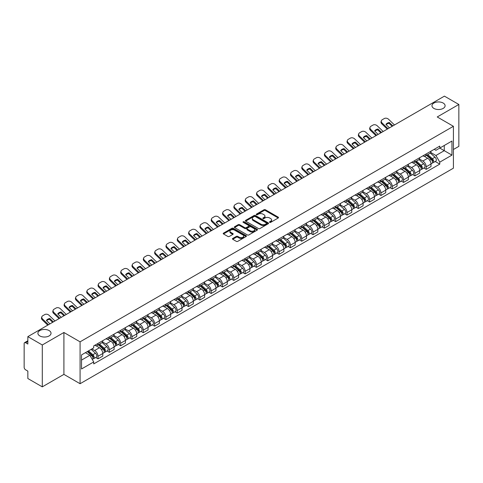 <?xml version="1.0" encoding="UTF-8"?>
<svg xmlns="http://www.w3.org/2000/svg" width="483" height="483" viewBox="0 0 483 483"><rect width="100%" height="100%" fill="white"/><g stroke="black" fill="none" stroke-linecap="round" stroke-linejoin="round"><path stroke-width="0.72" d="M269.671 222.349A0.706 0.405 0 0 0 270.667 222.349L278.232 217.984A1.008 0.58 0 0 0 278.528 217.573A1.008 0.58 0 0 0 278.232 217.157L265.415 209.761A1.008 0.58 0 0 0 263.99 209.761L256.425 214.126A0.706 0.405 0 0 0 257.421 214.706L258.399 214.138A3.224 1.86 0 0 1 262.957 214.138L264.026 214.754A3.224 1.86 0 0 1 264.968 216.07A3.224 1.86 0 0 1 264.026 217.386L263.048 217.948A0.706 0.405 0 0 0 264.044 218.527L265.022 217.96A3.224 1.86 0 0 1 269.58 217.96L270.649 218.576A3.224 1.86 0 0 1 271.591 219.892A3.224 1.86 0 0 1 270.649 221.208L269.671 221.775A0.706 0.405 0 0 0 269.671 222.349L269.671 221.775M49.109 330.565A6.569 3.792 0 0 0 41.949 329.744A6.569 3.792 0 0 0 37.897 333.246A6.569 3.792 0 0 0 39.817 335.926A6.569 3.792 0 0 0 46.978 336.748A6.569 3.792 0 0 0 51.029 333.246A6.569 3.792 0 0 0 49.109 330.565M443.183 103.048A6.569 3.792 0 0 0 436.022 102.227A6.569 3.792 0 0 0 431.971 105.729A6.569 3.792 0 0 0 433.891 108.409A6.569 3.792 0 0 0 441.051 109.236A6.569 3.792 0 0 0 445.103 105.729A6.569 3.792 0 0 0 443.183 103.048M232.728 238.457A1.008 0.58 0 0 0 232.432 238.868A1.008 0.58 0 0 0 232.728 239.278L236.326 241.355A1.008 0.58 0 0 0 237.751 241.355L246.149 236.501A1.008 0.58 0 0 0 246.445 236.09A1.008 0.58 0 0 0 246.149 235.68L233.331 228.278A1.008 0.58 0 0 0 231.912 228.278L223.508 233.132A1.008 0.58 0 0 0 223.212 233.543A1.008 0.58 0 0 0 223.508 233.953L227.849 236.459A1.008 0.58 0 0 0 229.274 236.459L232.872 234.388A1.008 0.58 0 0 0 233.168 233.971A1.008 0.58 0 0 0 232.872 233.561L230.717 232.317A2.693 1.558 0 0 1 229.926 231.218A2.693 1.558 0 0 1 231.592 229.781A2.693 1.558 0 0 1 234.527 230.119L242.967 234.992A2.693 1.558 0 0 1 243.752 236.09A2.693 1.558 0 0 1 242.092 237.527A2.693 1.558 0 0 1 239.157 237.189L237.751 236.38A1.008 0.58 0 0 0 236.326 236.38L232.728 238.457L232.728 239.278M80.081 341.831L63.907 332.491L42.287 344.977L27.851 336.639L444.414 96.141L458.85 104.473L437.23 116.958L453.41 126.298L80.081 341.831L80.081 383.719L453.41 168.181L453.41 126.298M258.471 228.568A1.008 0.58 0 0 0 259.896 228.568L268.3 223.72A1.008 0.58 0 0 0 268.59 223.303A1.008 0.58 0 0 0 268.3 222.892L255.483 215.496A1.008 0.58 0 0 0 254.058 215.496L245.654 220.345A1.008 0.58 0 0 0 245.358 220.755A1.008 0.58 0 0 0 245.654 221.166L258.471 228.568M243.48 222.5A0.706 0.405 0 0 1 244.193 222.603L244.193 221.763L257.228 229.286A1.008 0.58 0 0 1 257.517 229.697A1.008 0.58 0 0 1 257.228 230.107L248.823 234.961A1.008 0.58 0 0 1 247.399 234.961L234.581 227.559L238.173 225.501L238.173 224.661L234.581 226.738A1.008 0.58 0 0 0 234.285 227.149A1.008 0.58 0 0 0 234.581 227.559L234.581 226.738M238.173 225.501A1.008 0.58 0 0 1 239.598 225.501L239.598 224.661A1.008 0.58 0 0 0 238.173 224.661M239.598 224.661L244.796 227.662A1.008 0.58 0 0 0 246.221 227.662L248.606 226.286A1.008 0.58 0 0 0 248.902 225.875A1.008 0.58 0 0 0 248.606 225.464L243.197 222.337A0.706 0.405 0 0 1 244.193 221.763M42.287 344.977L42.287 386.859L27.851 378.527L27.851 371.113L25.599 369.815A2.053 1.183 -120 0 1 24.15 367.297L24.15 343.594A2.053 1.183 -120 0 1 24.573 342.652L27.851 340.763M453.41 149.501L458.85 146.361L458.85 104.473M42.287 386.859L63.907 374.379L80.081 383.719M27.851 336.639L27.851 344.053L25.599 342.755A2.053 1.183 -120 0 0 24.573 342.652M426.205 153.938A4.721 2.723 60 0 1 425.227 156.057L430.015 153.292A4.721 2.723 -120 0 0 430.993 151.179M419.407 159.022L422.866 161.02A4.721 2.723 60 0 1 426.205 166.798L430.993 164.033A4.721 2.723 -120 0 0 427.654 158.255L424.225 156.275M430.993 164.033L430.993 166.593L426.205 169.352L423.911 168.03M425.227 156.057A4.721 2.723 60 0 1 422.903 155.846M426.205 166.798L426.205 169.352M414.885 160.477A4.721 2.723 60 0 1 413.907 162.596L418.695 159.831A4.721 2.723 -120 0 0 419.673 157.712M412.591 174.562L414.885 175.89L419.673 173.125L419.673 170.571A4.721 2.723 -120 0 0 416.34 164.788L412.911 162.807M413.907 162.596A4.721 2.723 60 0 1 411.588 162.379M408.093 165.554L411.552 167.553A4.721 2.723 60 0 1 414.885 173.331L414.885 175.89M403.571 167.009A4.721 2.723 60 0 1 402.593 169.128L407.38 166.363A4.721 2.723 -120 0 0 408.358 164.244M401.276 181.095L403.571 182.423L408.358 179.658L408.358 177.104A4.721 2.723 -120 0 0 405.02 171.32L401.59 169.346M402.593 169.128A4.721 2.723 60 0 1 400.268 168.911M396.772 172.093L400.232 174.085A4.721 2.723 60 0 1 403.571 179.869L403.571 182.423M392.25 173.542A4.721 2.723 60 0 1 391.272 175.661L396.06 172.896A4.721 2.723 -120 0 0 397.038 170.777M389.956 187.633L392.25 188.956L397.038 186.19L397.038 183.637A4.721 2.723 -120 0 0 393.705 177.859L390.276 175.878M391.272 175.661A4.721 2.723 60 0 1 388.954 175.45M385.458 178.625L388.918 180.624A4.721 2.723 60 0 1 392.25 186.402L392.25 188.956M380.936 180.074A4.721 2.723 60 0 1 379.958 182.194L384.746 179.428A4.721 2.723 -120 0 0 385.724 177.309M378.642 194.166L380.936 195.488L385.724 192.723L385.724 190.169A4.721 2.723 -120 0 0 382.385 184.391L378.956 182.411M379.958 182.194A4.721 2.723 60 0 1 377.634 181.982M374.138 185.158L377.597 187.156A4.721 2.723 60 0 1 380.936 192.934L380.936 195.488M369.616 186.613A4.721 2.723 60 0 1 368.638 188.726L373.425 185.967A4.721 2.723 -120 0 0 374.403 183.848M367.322 200.699L369.616 202.027L374.403 199.262L374.403 196.702A4.721 2.723 -120 0 0 371.071 190.924L367.641 188.944M368.638 188.726A4.721 2.723 60 0 1 366.319 188.515M362.824 191.691L366.283 193.689A4.721 2.723 60 0 1 369.616 199.467L369.616 202.027M358.301 193.146A4.721 2.723 60 0 1 357.323 195.265L362.111 192.5A4.721 2.723 -120 0 0 363.089 190.38M356.007 207.231L358.301 208.559L363.089 205.794L363.089 203.24A4.721 2.723 -120 0 0 359.75 197.456L356.321 195.482M357.323 195.265A4.721 2.723 60 0 1 354.999 195.047M351.503 198.229L354.963 200.222A4.721 2.723 60 0 1 358.301 206.006L358.301 208.559M346.981 199.678A4.721 2.723 60 0 1 346.003 201.797L350.791 199.032A4.721 2.723 -120 0 0 351.769 196.913M344.687 213.764L346.981 215.092L351.769 212.327L351.769 209.773A4.721 2.723 -120 0 0 348.436 203.995L345.007 202.015M346.003 201.797A4.721 2.723 60 0 1 343.685 201.586M340.189 204.762L343.648 206.754A4.721 2.723 60 0 1 346.981 212.538L346.981 215.092M335.667 206.211A4.721 2.723 60 0 1 334.689 208.33L339.477 205.565A4.721 2.723 -120 0 0 340.455 203.446M333.373 220.302L335.667 221.625L340.455 218.859L340.455 216.306A4.721 2.723 -120 0 0 337.116 210.528L333.687 208.547M334.689 208.33A4.721 2.723 60 0 1 332.364 208.119M328.869 211.294L332.328 213.293A4.721 2.723 60 0 1 335.667 219.071L335.667 221.625M324.347 212.743A4.721 2.723 60 0 1 323.369 214.863L328.156 212.103A4.721 2.723 -120 0 0 329.134 209.984M322.052 226.835L324.347 228.157L329.134 225.398L329.134 222.838A4.721 2.723 -120 0 0 325.802 217.06L322.372 215.08M323.369 214.863A4.721 2.723 60 0 1 321.05 214.651M317.554 217.827L321.014 219.825A4.721 2.723 60 0 1 324.347 225.603L324.347 228.157M313.032 219.282A4.721 2.723 60 0 1 312.054 221.401L316.842 218.636A4.721 2.723 -120 0 0 317.82 216.517M310.738 233.367L313.032 234.696L317.82 231.931L317.82 229.377A4.721 2.723 -120 0 0 314.481 223.593L311.052 221.619M312.054 221.401A4.721 2.723 60 0 1 309.73 221.184M306.234 224.36L309.694 226.358A4.721 2.723 60 0 1 313.032 232.142L313.032 234.696M301.712 225.815A4.721 2.723 60 0 1 300.734 227.934L305.522 225.169A4.721 2.723 -120 0 0 306.5 223.049M299.418 239.9L301.712 241.228L306.5 238.463L306.5 235.909A4.721 2.723 -120 0 0 303.167 230.131L299.738 228.151M300.734 227.934A4.721 2.723 60 0 1 298.416 227.722M294.92 230.898L298.379 232.891A4.721 2.723 60 0 1 301.712 238.674L301.712 241.228M290.398 232.347A4.721 2.723 60 0 1 289.42 234.466L294.207 231.701A4.721 2.723 -120 0 0 295.185 229.582M288.103 246.439L290.398 247.761L295.185 244.996L295.185 242.442A4.721 2.723 -120 0 0 291.847 236.664L288.417 234.684M289.42 234.466A4.721 2.723 60 0 1 287.095 234.255M283.599 237.431L287.059 239.429A4.721 2.723 60 0 1 290.398 245.207L290.398 247.761M279.077 238.88A4.721 2.723 60 0 1 278.099 240.999L282.887 238.234A4.721 2.723 -120 0 0 283.865 236.121M276.783 252.971L279.077 254.293L283.865 251.534L283.865 248.974A4.721 2.723 -120 0 0 280.532 243.197L277.103 241.216M278.099 240.999A4.721 2.723 60 0 1 275.781 240.788M272.285 243.963L275.745 245.962A4.721 2.723 60 0 1 279.077 251.74L279.077 254.293M267.763 245.418A4.721 2.723 60 0 1 266.785 247.537L271.573 244.772A4.721 2.723 -120 0 0 272.551 242.653M265.469 259.504L267.763 260.832L272.551 258.067L272.551 255.513A4.721 2.723 -120 0 0 269.212 249.729L265.783 247.749M266.785 247.537A4.721 2.723 60 0 1 264.461 247.32M260.965 250.496L264.424 252.494A4.721 2.723 60 0 1 267.763 258.272L267.763 260.832M256.443 251.951A4.721 2.723 60 0 1 255.465 254.07L260.252 251.305A4.721 2.723 -120 0 0 261.231 249.186M254.149 266.036L256.443 267.365L261.231 264.599L261.231 262.046A4.721 2.723 -120 0 0 257.898 256.262L254.469 254.287M255.465 254.07A4.721 2.723 60 0 1 253.146 253.853M249.651 257.034L253.11 259.027A4.721 2.723 60 0 1 256.443 264.811L256.443 267.365M245.129 258.483A4.721 2.723 60 0 1 244.15 260.603L248.938 257.837A4.721 2.723 -120 0 0 249.916 255.718M242.834 272.575L245.129 273.897L249.916 271.132L249.916 268.578A4.721 2.723 -120 0 0 246.578 262.8L243.148 260.82M244.15 260.603A4.721 2.723 60 0 1 241.826 260.391M238.33 263.567L241.79 265.565A4.721 2.723 60 0 1 245.129 271.343L245.129 273.897M233.808 265.016A4.721 2.723 60 0 1 232.83 267.135L237.618 264.37A4.721 2.723 -120 0 0 238.596 262.251M231.514 279.108L233.808 280.43L238.596 277.665L238.596 275.111A4.721 2.723 -120 0 0 235.263 269.333L231.834 267.353M232.83 267.135A4.721 2.723 60 0 1 230.512 266.924M227.016 270.1L230.476 272.098A4.721 2.723 60 0 1 233.808 277.876L233.808 280.43M222.494 271.555A4.721 2.723 60 0 1 221.516 273.668L226.304 270.909A4.721 2.723 -120 0 0 227.282 268.789M220.2 285.64L222.494 286.968L227.282 284.203L227.282 281.649A4.721 2.723 -120 0 0 223.943 275.865L220.514 273.885M221.516 273.668A4.721 2.723 60 0 1 219.191 273.456M215.696 276.632L219.155 278.631A4.721 2.723 60 0 1 222.494 284.409L222.494 286.968M211.174 278.087A4.721 2.723 60 0 1 210.196 280.206L214.983 277.441A4.721 2.723 -120 0 0 215.961 275.322M208.879 292.173L211.174 293.501L215.961 290.736L215.961 288.182A4.721 2.723 -120 0 0 212.629 282.398L209.199 280.424M210.196 280.206A4.721 2.723 60 0 1 207.877 279.989M204.381 283.171L207.841 285.163A4.721 2.723 60 0 1 211.174 290.947L211.174 293.501M199.859 284.62A4.721 2.723 60 0 1 198.881 286.739L203.669 283.974A4.721 2.723 -120 0 0 204.647 281.855M197.565 298.705L199.859 300.034L204.647 297.268L204.647 294.715A4.721 2.723 -120 0 0 201.308 288.937L197.879 286.956M198.881 286.739A4.721 2.723 60 0 1 196.557 286.528M193.061 289.703L196.521 291.696A4.721 2.723 60 0 1 199.859 297.48L199.859 300.034M188.539 291.152A4.721 2.723 60 0 1 187.561 293.272L192.349 290.506A4.721 2.723 -120 0 0 193.327 288.387M186.245 305.244L188.539 306.566L193.327 303.801L193.327 301.247A4.721 2.723 -120 0 0 189.994 295.469L186.565 293.489M187.561 293.272A4.721 2.723 60 0 1 185.243 293.06M181.747 296.236L185.206 298.234A4.721 2.723 60 0 1 188.539 304.012L188.539 306.566M177.225 297.691A4.721 2.723 60 0 1 176.247 299.804L181.034 297.045A4.721 2.723 -120 0 0 182.013 294.926M174.931 311.776L177.225 313.099L182.013 310.34L182.013 307.78A4.721 2.723 -120 0 0 178.674 302.002L175.244 300.021M176.247 299.804A4.721 2.723 60 0 1 173.922 299.593M170.427 302.769L173.886 304.767A4.721 2.723 60 0 1 177.225 310.545L177.225 313.099M165.904 304.224A4.721 2.723 60 0 1 164.926 306.343L169.714 303.578A4.721 2.723 -120 0 0 170.692 301.458M163.61 318.309L165.904 319.637L170.692 316.872L170.692 314.318A4.721 2.723 -120 0 0 167.359 308.534L163.93 306.56M164.926 306.343A4.721 2.723 60 0 1 162.608 306.125M159.112 309.301L162.572 311.3A4.721 2.723 60 0 1 165.904 317.083L165.904 319.637M154.59 310.756A4.721 2.723 60 0 1 153.612 312.875L158.4 310.11A4.721 2.723 -120 0 0 159.378 307.991M152.296 324.842L154.59 326.17L159.378 323.405L159.378 320.851A4.721 2.723 -120 0 0 156.039 315.073L152.61 313.093M153.612 312.875A4.721 2.723 60 0 1 151.288 312.664M147.792 315.84L151.251 317.832A4.721 2.723 60 0 1 154.59 323.616L154.59 326.17M143.27 317.289A4.721 2.723 60 0 1 142.292 319.408L147.08 316.643A4.721 2.723 -120 0 0 148.058 314.524M140.976 331.38L143.27 332.702L148.058 329.937L148.058 327.383A4.721 2.723 -120 0 0 144.725 321.606L141.296 319.625M142.292 319.408A4.721 2.723 60 0 1 139.973 319.197M136.478 322.372L139.937 324.371A4.721 2.723 60 0 1 143.27 330.149L143.27 332.702M131.956 323.821A4.721 2.723 60 0 1 130.978 325.94L135.765 323.175A4.721 2.723 -120 0 0 136.743 321.062M129.661 337.913L131.956 339.235L136.743 336.476L136.743 333.916A4.721 2.723 -120 0 0 133.405 328.138L129.975 326.158M130.978 325.94A4.721 2.723 60 0 1 128.653 325.729M125.157 328.905L128.617 330.903A4.721 2.723 60 0 1 131.956 336.681L131.956 339.235M120.635 330.36A4.721 2.723 60 0 1 119.657 332.479L124.445 329.714A4.721 2.723 -120 0 0 125.423 327.595M118.341 344.445L120.635 345.774L125.423 343.008L125.423 340.455A4.721 2.723 -120 0 0 122.09 334.671L118.661 332.69M119.657 332.479A4.721 2.723 60 0 1 117.339 332.262M113.843 335.437L117.303 337.436A4.721 2.723 60 0 1 120.635 343.214L120.635 345.774M109.321 336.892A4.721 2.723 60 0 1 108.343 339.012L113.131 336.246A4.721 2.723 -120 0 0 114.109 334.127M107.027 350.978L109.321 352.306L114.109 349.541L114.109 346.987A4.721 2.723 -120 0 0 110.77 341.203L107.341 339.229M108.343 339.012A4.721 2.723 60 0 1 106.019 338.8M102.523 341.976L105.982 343.968A4.721 2.723 60 0 1 109.321 349.752L109.321 352.306M98.001 343.425A4.721 2.723 60 0 1 97.023 345.544L101.81 342.779A4.721 2.723 -120 0 0 102.788 340.66M95.706 357.517L98.001 358.839L102.788 356.074L102.788 353.52A4.721 2.723 -120 0 0 99.456 347.742L96.026 345.762M97.023 345.544A4.721 2.723 60 0 1 94.704 345.333M91.909 348.913L94.668 350.507A4.721 2.723 60 0 1 98.001 356.285L98.001 358.839M434.223 149.313L435.926 150.298L451.955 141.042L444.269 145.48L444.269 150.672L435.926 155.49L430.727 152.489M81.536 360.095L89.88 355.277L93.72 361.936L81.536 368.976L81.536 354.902L93.72 347.863L93.72 345.894L439.772 146.108L439.772 148.076L451.955 155.115L439.772 162.149L435.926 155.49M451.955 141.042L451.955 155.115M93.72 361.936L93.72 363.91L439.772 164.117L439.772 162.149M63.907 332.491L63.907 374.379M89.88 355.277L85.382 352.681M435.225 161.497L439.772 164.117M269.949 222.452L270.649 222.047A3.224 1.86 0 0 0 271.591 220.731L271.591 219.892M264.968 216.07L264.968 216.909A3.224 1.86 0 0 1 264.026 218.225L263.326 218.624M278.22 217.99L265.415 210.594A1.008 0.58 0 0 0 263.99 210.594L256.702 214.802M268.282 223.726L255.483 216.33A1.008 0.58 0 0 0 254.058 216.33L245.666 221.178M266.519 223.593A0.706 0.405 0 0 0 266.519 223.019L255.266 216.523A0.706 0.405 0 0 0 254.269 216.523L253.237 217.121A3.224 1.86 0 0 0 252.295 218.437A3.224 1.86 0 0 0 253.237 219.747L260.929 224.19A3.224 1.86 0 0 0 265.487 224.19L266.519 223.593L266.519 224.432A0.706 0.405 0 0 0 266.725 224.142L266.725 223.303M252.295 218.437L252.295 219.27A3.224 1.86 0 0 0 253.237 220.586L253.237 219.747M266.519 224.432L265.487 225.03A3.224 1.86 0 0 1 260.929 225.03L253.237 220.586M239.598 225.501L244.796 228.501A1.008 0.58 0 0 0 246.221 228.501L248.606 227.125A1.008 0.58 0 0 0 248.902 226.714L248.902 225.875M244.193 222.603L257.21 230.119M250.194 230.777A2.693 1.558 0 0 0 253.128 231.115A2.693 1.558 0 0 0 254.789 229.679A2.693 1.558 0 0 0 254.004 228.58L251.027 226.859A1.008 0.58 0 0 0 249.602 226.859L247.218 228.242A1.008 0.58 0 0 0 246.928 228.652A1.008 0.58 0 0 0 247.218 229.063L250.194 230.777L250.194 231.617A2.693 1.558 0 0 0 253.128 231.955A2.693 1.558 0 0 0 254.789 230.518L254.789 229.679M246.928 228.652L246.928 229.485A1.008 0.58 0 0 0 247.218 229.902L247.218 229.063M250.194 231.617L247.218 229.902M243.752 236.09L243.752 236.93A2.693 1.558 0 0 1 242.092 238.367A2.693 1.558 0 0 1 239.157 238.028L237.751 237.219A1.008 0.58 0 0 0 236.326 237.219L232.74 239.284M229.926 231.218L229.926 232.057A2.693 1.558 0 0 0 230.717 233.156L230.717 232.317M232.86 234.394L230.717 233.156M246.137 236.513L233.331 229.117A1.008 0.58 0 0 0 231.912 229.117L223.52 233.959L223.508 233.132M426.531 155.309L431.144 159.42A2.566 1.479 60 0 1 431.947 163.387L430.993 163.942M426.652 155.417L428.826 156.667M426.996 155.037L432.128 159.613A1.232 0.712 60 0 1 432.514 161.521A1.232 0.712 60 0 1 432.4 161.564M427.763 154.596L432.376 158.708A2.566 1.479 60 0 1 433.179 162.674A2.566 1.479 60 0 1 432.406 162.759M430.335 153.051L434.99 157.198A2.566 1.479 60 0 1 435.793 161.165L433.179 162.674M389.473 127.856L385.935 124.451A6.364 4.649 -160.8 0 1 389.346 122.483L389.044 123.34L392.136 126.323M392.884 125.888L389.346 122.483M386.159 124.668A6.364 4.649 -160.8 0 1 389.044 123.34M387.275 129.13L381.799 123.853A3.079 2.246 -160.8 0 1 381.069 121.583L381.371 120.726A3.079 2.246 19.2 0 0 382.101 122.99L381.799 123.853M394.478 124.97L388.555 119.265A3.079 2.246 19.2 0 0 384.317 118.534L382.216 119.748A3.079 2.246 19.2 0 0 381.371 120.726M388.024 128.695L382.101 122.99M415.211 161.841L419.824 165.953A2.566 1.479 60 0 1 420.633 169.919L419.673 170.475M415.338 161.95L417.505 163.2M415.682 161.57L420.808 166.152A1.232 0.712 60 0 1 421.2 168.054A1.232 0.712 60 0 1 421.085 168.096M416.449 161.129L421.061 165.24A2.566 1.479 60 0 1 421.864 169.207A2.566 1.479 60 0 1 421.091 169.291M419.021 159.583L423.669 163.737A2.566 1.479 60 0 1 424.479 167.704L421.864 169.207M403.897 168.374L408.509 172.491A2.566 1.479 60 0 1 409.312 176.452L408.358 177.007M404.017 168.482L406.191 169.738M404.362 168.102L409.493 172.685A1.232 0.712 60 0 1 409.88 174.586A1.232 0.712 60 0 1 409.765 174.635M405.128 167.661L409.741 171.779A2.566 1.479 60 0 1 410.544 175.746A2.566 1.479 60 0 1 409.771 175.824M407.7 166.116L412.355 170.27A2.566 1.479 60 0 1 413.158 174.236L410.544 175.746M378.153 134.395L374.615 130.984A6.364 4.649 -160.8 0 1 378.026 129.015L377.73 129.873L380.821 132.855M381.564 132.427L378.026 129.015M374.844 131.201A6.364 4.649 -160.8 0 1 377.73 129.873M375.961 135.663L370.485 130.386A3.079 2.246 -160.8 0 1 369.755 128.116L370.05 127.258A3.079 2.246 19.2 0 0 370.781 129.529L370.485 130.386M383.164 131.503L377.241 125.797A3.079 2.246 19.2 0 0 373.003 125.067L370.896 126.28A3.079 2.246 19.2 0 0 370.05 127.258M376.704 135.228L370.781 129.529M366.839 140.927L363.301 137.516A6.364 4.649 -160.8 0 1 366.712 135.548L366.41 136.411L369.501 139.388M370.25 138.959L366.712 135.548M363.524 137.733A6.364 4.649 -160.8 0 1 366.41 136.411M364.641 142.195L359.165 136.918A3.079 2.246 -160.8 0 1 358.434 134.654L358.736 133.791A3.079 2.246 19.2 0 0 359.467 136.061L359.165 136.918M371.844 138.035L365.921 132.33A3.079 2.246 19.2 0 0 361.682 131.599L359.581 132.813A3.079 2.246 19.2 0 0 358.736 133.791M365.39 141.767L359.467 136.061M392.576 174.906L397.189 179.024A2.566 1.479 60 0 1 397.998 182.991L397.038 183.54M392.703 175.015L394.871 176.271M393.047 174.641L398.173 179.217A1.232 0.712 60 0 1 398.566 181.119A1.232 0.712 60 0 1 398.451 181.167M393.814 174.194L398.427 178.312A2.566 1.479 60 0 1 399.23 182.278A2.566 1.479 60 0 1 398.457 182.357M396.386 172.654L401.035 176.802A2.566 1.479 60 0 1 401.844 180.769L399.23 182.278M381.262 181.439L385.875 185.557A2.566 1.479 60 0 1 386.678 189.523L385.724 190.073M381.383 181.548L383.556 182.803M381.727 181.173L386.859 185.75A1.232 0.712 60 0 1 387.245 187.658A1.232 0.712 60 0 1 387.131 187.7M382.494 180.733L387.106 184.844A2.566 1.479 60 0 1 387.909 188.811A2.566 1.479 60 0 1 387.137 188.895M385.066 179.187L389.721 183.335A2.566 1.479 60 0 1 390.524 187.301L387.909 188.811M369.942 187.978L374.554 192.089A2.566 1.479 60 0 1 375.363 196.056L374.403 196.611M370.069 188.086L372.236 189.336M370.413 187.706L375.539 192.288A1.232 0.712 60 0 1 375.931 194.19A1.232 0.712 60 0 1 375.816 194.232M371.179 187.265L375.792 191.377A2.566 1.479 60 0 1 376.595 195.343A2.566 1.479 60 0 1 375.822 195.428M373.751 185.72L378.4 189.873A2.566 1.479 60 0 1 379.209 193.84L376.595 195.343M355.518 147.46L351.98 144.049A6.364 4.649 -160.8 0 1 355.391 142.08L355.096 142.944L358.187 145.92M358.929 145.492L355.391 142.08M352.21 144.272A6.364 4.649 -160.8 0 1 355.096 142.944M353.327 148.728L347.851 143.457A3.079 2.246 -160.8 0 1 347.12 141.187L347.416 140.324A3.079 2.246 19.2 0 0 348.146 142.594L347.851 143.457M360.529 144.574L354.607 138.869A3.079 2.246 19.2 0 0 350.368 138.132L348.261 139.352A3.079 2.246 19.2 0 0 347.416 140.324M354.069 148.299L348.146 142.594M344.204 153.992L340.666 150.587A6.364 4.649 -160.8 0 1 344.077 148.619L343.775 149.476L346.866 152.459M347.615 152.024L344.077 148.619M340.889 150.805A6.364 4.649 -160.8 0 1 343.775 149.476M342.006 155.26L336.53 149.99A3.079 2.246 -160.8 0 1 335.8 147.72L336.102 146.862A3.079 2.246 19.2 0 0 336.832 149.126L336.53 149.99M349.209 151.107L343.286 145.401A3.079 2.246 19.2 0 0 339.048 144.671L336.947 145.884A3.079 2.246 19.2 0 0 336.102 146.862M342.755 154.832L336.832 149.126M332.884 160.531L329.346 157.12A6.364 4.649 -160.8 0 1 332.757 155.152L332.461 156.009L335.552 158.992M336.295 158.563L332.757 155.152M329.575 157.337A6.364 4.649 -160.8 0 1 332.461 156.009M330.692 161.799L325.216 156.522A3.079 2.246 -160.8 0 1 324.485 154.252L324.781 153.395A3.079 2.246 19.2 0 0 325.512 155.665L325.216 156.522M337.895 157.639L331.972 151.934A3.079 2.246 19.2 0 0 327.734 151.203L325.627 152.417A3.079 2.246 19.2 0 0 324.781 153.395M331.435 161.364L325.512 155.665M321.569 167.064L318.031 163.652A6.364 4.649 -160.8 0 1 321.443 161.684L321.141 162.548L324.232 165.524M324.981 165.095L321.443 161.684M318.255 163.87A6.364 4.649 -160.8 0 1 321.141 162.548M319.372 168.332L313.896 163.055A3.079 2.246 -160.8 0 1 313.165 160.791L313.467 159.927A3.079 2.246 19.2 0 0 314.198 162.197L313.896 163.055M326.574 164.172L320.652 158.466A3.079 2.246 19.2 0 0 316.413 157.736L314.312 158.949A3.079 2.246 19.2 0 0 313.467 159.927M320.12 167.903L314.198 162.197M310.249 173.596L306.711 170.185A6.364 4.649 -160.8 0 1 310.122 168.217L309.826 169.08L312.918 172.057M313.66 171.628L310.122 168.217M306.94 170.402A6.364 4.649 -160.8 0 1 309.826 169.08M308.057 174.864L302.581 169.587A3.079 2.246 -160.8 0 1 301.851 167.323L302.147 166.46A3.079 2.246 19.2 0 0 302.877 168.73L302.581 169.587M315.26 170.704L309.337 165.005A3.079 2.246 19.2 0 0 305.099 164.268L302.992 165.482A3.079 2.246 19.2 0 0 302.147 166.46M308.8 174.435L302.877 168.73M298.935 180.129L295.397 176.724A6.364 4.649 -160.8 0 1 298.808 174.755L298.506 175.613L301.597 178.595M302.346 178.161L298.808 174.755M295.62 176.941A6.364 4.649 -160.8 0 1 298.506 175.613M296.737 181.397L291.261 176.126A3.079 2.246 -160.8 0 1 290.531 173.856L290.832 172.999A3.079 2.246 19.2 0 0 291.563 175.263L291.261 176.126M303.94 177.243L298.017 171.537A3.079 2.246 19.2 0 0 293.779 170.807L291.678 172.02A3.079 2.246 19.2 0 0 290.832 172.999M297.486 180.968L291.563 175.263M287.614 186.667L284.076 183.256A6.364 4.649 -160.8 0 1 287.488 181.288L287.192 182.145L290.283 185.128M291.026 184.699L287.488 181.288M284.306 183.474A6.364 4.649 -160.8 0 1 287.192 182.145M285.423 187.935L279.947 182.659A3.079 2.246 -160.8 0 1 279.216 180.388L279.512 179.531A3.079 2.246 19.2 0 0 280.243 181.795L279.947 182.659M292.626 183.775L286.703 178.07A3.079 2.246 19.2 0 0 282.464 177.339L280.357 178.553A3.079 2.246 19.2 0 0 279.512 179.531M286.165 187.501L280.243 181.795M276.3 193.2L272.762 189.789A6.364 4.649 -160.8 0 1 276.173 187.821L275.871 188.684L278.963 191.66M279.711 191.232L276.173 187.821M272.986 190.006A6.364 4.649 -160.8 0 1 275.871 188.684M274.103 194.468L268.626 189.191A3.079 2.246 -160.8 0 1 267.896 186.927L268.198 186.064A3.079 2.246 19.2 0 0 268.928 188.334L268.626 189.191M281.305 190.308L275.382 184.603A3.079 2.246 19.2 0 0 271.144 183.872L269.043 185.086A3.079 2.246 19.2 0 0 268.198 186.064M274.851 194.039L268.928 188.334M264.98 199.733L261.442 196.321A6.364 4.649 -160.8 0 1 264.853 194.353L264.557 195.217L267.648 198.193M268.391 197.764L264.853 194.353M261.671 196.539A6.364 4.649 -160.8 0 1 264.557 195.217M262.788 201L257.312 195.724A3.079 2.246 -160.8 0 1 256.582 193.46L256.878 192.596A3.079 2.246 19.2 0 0 257.608 194.866L257.312 195.724M269.991 196.841L264.068 191.135A3.079 2.246 19.2 0 0 259.83 190.405L257.723 191.618A3.079 2.246 19.2 0 0 256.878 192.596M263.531 200.572L257.608 194.866M253.666 206.265L250.128 202.86A6.364 4.649 -160.8 0 1 253.539 200.892L253.237 201.749L256.328 204.726M257.077 204.297L253.539 200.892M250.351 203.077A6.364 4.649 -160.8 0 1 253.237 201.749M251.468 207.533L245.992 202.262A3.079 2.246 -160.8 0 1 245.261 199.992L245.563 199.135A3.079 2.246 19.2 0 0 246.294 201.399L245.992 202.262M258.671 203.379L252.748 197.674A3.079 2.246 19.2 0 0 248.51 196.937L246.408 198.157A3.079 2.246 19.2 0 0 245.563 199.135M252.217 207.104L246.294 201.399M242.345 212.804L238.807 209.393A6.364 4.649 -160.8 0 1 242.218 207.424L241.923 208.282L245.014 211.264M245.756 210.829L242.218 207.424M239.037 209.61A6.364 4.649 -160.8 0 1 241.923 208.282M240.154 214.072L234.678 208.795A3.079 2.246 -160.8 0 1 233.947 206.525L234.243 205.667A3.079 2.246 19.2 0 0 234.973 207.931L234.678 208.795M247.356 209.912L241.434 204.206A3.079 2.246 19.2 0 0 237.195 203.476L235.088 204.689A3.079 2.246 19.2 0 0 234.243 205.667M240.896 213.637L234.973 207.931M231.031 219.336L227.493 215.925A6.364 4.649 -160.8 0 1 230.904 213.957L230.602 214.814L233.694 217.797M234.442 217.368L230.904 213.957M227.716 216.143A6.364 4.649 -160.8 0 1 230.602 214.814M228.833 220.604L223.357 215.327A3.079 2.246 -160.8 0 1 222.627 213.063L222.929 212.2A3.079 2.246 19.2 0 0 223.659 214.47L223.357 215.327M236.036 216.444L230.113 210.739A3.079 2.246 19.2 0 0 225.875 210.008L223.774 211.222A3.079 2.246 19.2 0 0 222.929 212.2M229.582 220.17L223.659 214.47M219.711 225.869L216.173 222.458A6.364 4.649 -160.8 0 1 219.584 220.489L219.288 221.353L222.379 224.329M223.122 223.901L219.584 220.489M216.402 222.675A6.364 4.649 -160.8 0 1 219.288 221.353M217.519 227.137L212.043 221.86A3.079 2.246 -160.8 0 1 211.312 219.596L211.608 218.733A3.079 2.246 19.2 0 0 212.339 221.003L212.043 221.86M224.722 222.977L218.799 217.272A3.079 2.246 19.2 0 0 214.561 216.541L212.454 217.755A3.079 2.246 19.2 0 0 211.608 218.733M218.262 226.708L212.339 221.003M208.396 232.401L204.858 228.996A6.364 4.649 -160.8 0 1 208.27 227.022L207.968 227.885L211.059 230.862M211.808 230.433L208.27 227.022M205.082 229.214A6.364 4.649 -160.8 0 1 207.968 227.885M206.199 233.669L200.723 228.399A3.079 2.246 -160.8 0 1 199.992 226.129L200.294 225.271A3.079 2.246 19.2 0 0 201.025 227.535L200.723 228.399M213.401 229.516L207.479 223.81A3.079 2.246 19.2 0 0 203.24 223.074L201.139 224.293A3.079 2.246 19.2 0 0 200.294 225.271M206.947 233.241L201.025 227.535M197.076 238.934L193.538 235.529A6.364 4.649 -160.8 0 1 196.949 233.561L196.653 234.418L199.745 237.401M200.487 236.966L196.949 233.561M193.768 235.746A6.364 4.649 -160.8 0 1 196.653 234.418M194.884 240.202L189.408 234.931A3.079 2.246 -160.8 0 1 188.678 232.661L188.974 231.804A3.079 2.246 19.2 0 0 189.704 234.068L189.408 234.931M202.087 236.048L196.164 230.343A3.079 2.246 19.2 0 0 191.926 229.612L189.819 230.826A3.079 2.246 19.2 0 0 188.974 231.804M195.627 239.773L189.704 234.068M185.762 245.473L182.224 242.061A6.364 4.649 -160.8 0 1 185.635 240.093L185.333 240.951L188.424 243.933M189.173 243.504L185.635 240.093M182.447 242.279A6.364 4.649 -160.8 0 1 185.333 240.951M183.564 246.741L178.088 241.464A3.079 2.246 -160.8 0 1 177.358 239.194L177.659 238.336A3.079 2.246 19.2 0 0 178.39 240.606L178.088 241.464M190.767 242.581L184.844 236.875A3.079 2.246 19.2 0 0 180.606 236.145L178.505 237.358A3.079 2.246 19.2 0 0 177.659 238.336M184.313 246.306L178.39 240.606M174.441 252.005L170.904 248.594A6.364 4.649 -160.8 0 1 174.315 246.626L174.019 247.489L177.11 250.466M177.853 250.037L174.315 246.626M171.133 248.811A6.364 4.649 -160.8 0 1 174.019 247.489M172.25 253.273L166.774 247.996A3.079 2.246 -160.8 0 1 166.043 245.732L166.339 244.869A3.079 2.246 19.2 0 0 167.07 247.139L166.774 247.996M179.453 249.113L173.53 243.408A3.079 2.246 19.2 0 0 169.291 242.677L167.184 243.891A3.079 2.246 19.2 0 0 166.339 244.869M172.992 252.844L167.07 247.139M163.127 258.538L159.589 255.127A6.364 4.649 -160.8 0 1 163 253.158L162.699 254.022L165.79 256.998M166.538 256.57L163 253.158M159.813 255.35A6.364 4.649 -160.8 0 1 162.699 254.022M160.93 259.806L155.454 254.529A3.079 2.246 -160.8 0 1 154.723 252.265L155.025 251.401A3.079 2.246 19.2 0 0 155.755 253.672L155.454 254.529M168.132 255.646L162.21 249.946A3.079 2.246 19.2 0 0 157.971 249.21L155.87 250.423A3.079 2.246 19.2 0 0 155.025 251.401M161.678 259.377L155.755 253.672M151.807 265.07L148.269 261.665A6.364 4.649 -160.8 0 1 151.68 259.697L151.384 260.554L154.475 263.537M155.218 263.102L151.68 259.697M148.498 261.883A6.364 4.649 -160.8 0 1 151.384 260.554M149.615 266.338L144.139 261.068A3.079 2.246 -160.8 0 1 143.409 258.797L143.705 257.94A3.079 2.246 19.2 0 0 144.435 260.204L144.139 261.068M156.818 262.184L150.895 256.479A3.079 2.246 19.2 0 0 146.657 255.749L144.55 256.962A3.079 2.246 19.2 0 0 143.705 257.94M150.358 265.91L144.435 260.204M358.627 194.51L363.24 198.622A2.566 1.479 60 0 1 364.043 202.588L363.089 203.144M358.748 194.619L360.922 195.875M359.092 194.238L364.224 198.821A1.232 0.712 60 0 1 364.611 200.723A1.232 0.712 60 0 1 364.496 200.771M359.859 193.798L364.472 197.915A2.566 1.479 60 0 1 365.275 201.876A2.566 1.479 60 0 1 364.502 201.96M362.431 192.252L367.086 196.406A2.566 1.479 60 0 1 367.889 200.373L365.275 201.876M347.307 201.043L351.92 205.16A2.566 1.479 60 0 1 352.729 209.127L351.769 209.676M347.434 201.151L349.601 202.407M347.778 200.777L352.904 205.353A1.232 0.712 60 0 1 353.296 207.255A1.232 0.712 60 0 1 353.182 207.304M348.545 200.33L353.158 204.448A2.566 1.479 60 0 1 353.961 208.415A2.566 1.479 60 0 1 353.188 208.493M351.117 198.791L355.766 202.938A2.566 1.479 60 0 1 356.575 206.905L353.961 208.415M335.993 207.575L340.606 211.693A2.566 1.479 60 0 1 341.409 215.66L340.455 216.209M336.114 207.684L338.287 208.94M336.458 207.31L341.59 211.886A1.232 0.712 60 0 1 341.976 213.794A1.232 0.712 60 0 1 341.861 213.836M337.225 206.863L341.837 210.98A2.566 1.479 60 0 1 342.64 214.947A2.566 1.479 60 0 1 341.867 215.032M339.797 205.323L344.451 209.471A2.566 1.479 60 0 1 345.254 213.438L342.64 214.947M324.679 214.114L329.285 218.225A2.566 1.479 60 0 1 330.094 222.192L329.134 222.748M324.799 214.223L326.967 215.472M325.144 213.842L330.269 218.425A1.232 0.712 60 0 1 330.662 220.326A1.232 0.712 60 0 1 330.547 220.369M325.91 213.401L330.523 217.513A2.566 1.479 60 0 1 331.326 221.48A2.566 1.479 60 0 1 330.553 221.564M328.482 211.856L333.131 216.01A2.566 1.479 60 0 1 333.94 219.97L331.326 221.48M313.358 220.646L317.971 224.758A2.566 1.479 60 0 1 318.774 228.725L317.82 229.28M313.479 220.755L315.653 222.005M313.823 220.375L318.955 224.957A1.232 0.712 60 0 1 319.341 226.859A1.232 0.712 60 0 1 319.227 226.901M314.59 219.934L319.203 224.046A2.566 1.479 60 0 1 320.006 228.012A2.566 1.479 60 0 1 319.233 228.097M317.162 218.388L321.817 222.542A2.566 1.479 60 0 1 322.62 226.509L320.006 228.012M302.044 227.179L306.651 231.297A2.566 1.479 60 0 1 307.46 235.263L306.5 235.813M302.165 227.288L304.332 228.544M302.509 226.913L307.641 231.49A1.232 0.712 60 0 1 308.027 233.392A1.232 0.712 60 0 1 307.913 233.44M303.276 226.467L307.888 230.584A2.566 1.479 60 0 1 308.691 234.551A2.566 1.479 60 0 1 307.919 234.629M305.848 224.921L310.497 229.075A2.566 1.479 60 0 1 311.306 233.041L308.691 234.551M290.724 233.712L295.336 237.829A2.566 1.479 60 0 1 296.139 241.796L295.185 242.345M290.844 233.82L293.018 235.076M291.189 233.446L296.321 238.022A1.232 0.712 60 0 1 296.707 239.93A1.232 0.712 60 0 1 296.592 239.973M291.955 232.999L296.568 237.117A2.566 1.479 60 0 1 297.371 241.083A2.566 1.479 60 0 1 296.598 241.168M294.527 231.46L299.182 235.607A2.566 1.479 60 0 1 299.985 239.574L297.371 241.083M279.409 240.25L284.016 244.362A2.566 1.479 60 0 1 284.825 248.328L283.865 248.884M279.53 240.359L281.698 241.609M279.874 239.979L285.006 244.555A1.232 0.712 60 0 1 285.393 246.463A1.232 0.712 60 0 1 285.278 246.505M280.641 239.538L285.254 243.649A2.566 1.479 60 0 1 286.057 247.616A2.566 1.479 60 0 1 285.284 247.701M283.213 237.992L287.862 242.14A2.566 1.479 60 0 1 288.671 246.107L286.057 247.616M268.089 246.783L272.702 250.894A2.566 1.479 60 0 1 273.505 254.861L272.551 255.416M268.21 246.891L270.383 248.141M268.554 246.511L273.686 251.094A1.232 0.712 60 0 1 274.072 252.995A1.232 0.712 60 0 1 273.958 253.038M269.321 246.07L273.933 250.182A2.566 1.479 60 0 1 274.736 254.149A2.566 1.479 60 0 1 273.964 254.233M271.893 244.525L276.548 248.679A2.566 1.479 60 0 1 277.351 252.645L274.736 254.149M256.775 253.315L261.381 257.433A2.566 1.479 60 0 1 262.191 261.4L261.231 261.949M256.896 253.424L259.063 254.68M257.24 253.05L262.372 257.626A1.232 0.712 60 0 1 262.758 259.528A1.232 0.712 60 0 1 262.643 259.576M258.007 252.603L262.619 256.721A2.566 1.479 60 0 1 263.422 260.687A2.566 1.479 60 0 1 262.649 260.766M260.579 251.057L265.227 255.211A2.566 1.479 60 0 1 266.036 259.178L263.422 260.687M245.455 259.848L250.067 263.966A2.566 1.479 60 0 1 250.87 267.932L249.916 268.482M245.575 259.957L247.749 261.212M245.919 259.582L251.051 264.159A1.232 0.712 60 0 1 251.438 266.061A1.232 0.712 60 0 1 251.323 266.109M246.686 259.136L251.299 263.253A2.566 1.479 60 0 1 252.102 267.22A2.566 1.479 60 0 1 251.329 267.298M249.258 257.596L253.913 261.744A2.566 1.479 60 0 1 254.716 265.71L252.102 267.22M234.14 266.381L238.747 270.498A2.566 1.479 60 0 1 239.556 274.465L238.596 275.014M234.261 266.495L236.429 267.745M234.605 266.115L239.737 270.691A1.232 0.712 60 0 1 240.123 272.599A1.232 0.712 60 0 1 240.009 272.641M235.372 265.674L239.985 269.786A2.566 1.479 60 0 1 240.788 273.752A2.566 1.479 60 0 1 240.015 273.837M237.944 264.129L242.593 268.276A2.566 1.479 60 0 1 243.402 272.243L240.788 273.752M222.82 272.919L227.433 277.031A2.566 1.479 60 0 1 228.236 280.997L227.282 281.553M222.941 273.028L225.114 274.278M223.285 272.647L228.417 277.23A1.232 0.712 60 0 1 228.803 279.132A1.232 0.712 60 0 1 228.688 279.174M224.052 272.207L228.664 276.318A2.566 1.479 60 0 1 229.467 280.285A2.566 1.479 60 0 1 228.694 280.369M226.624 270.661L231.279 274.815A2.566 1.479 60 0 1 232.081 278.782L229.467 280.285M211.506 279.452L216.112 283.569A2.566 1.479 60 0 1 216.921 287.53L215.961 288.085M211.626 279.56L213.794 280.816M211.971 279.18L217.102 283.762A1.232 0.712 60 0 1 217.489 285.664A1.232 0.712 60 0 1 217.374 285.713M212.737 278.739L217.35 282.857A2.566 1.479 60 0 1 218.153 286.824A2.566 1.479 60 0 1 217.38 286.902M215.309 277.194L219.958 281.348A2.566 1.479 60 0 1 220.767 285.314L218.153 286.824M200.185 285.984L204.798 290.102A2.566 1.479 60 0 1 205.601 294.069L204.647 294.618M200.306 286.093L202.48 287.349M200.65 285.719L205.782 290.295A1.232 0.712 60 0 1 206.169 292.197A1.232 0.712 60 0 1 206.054 292.245M201.417 285.272L206.03 289.389A2.566 1.479 60 0 1 206.833 293.356A2.566 1.479 60 0 1 206.06 293.435M203.989 283.732L208.644 287.88A2.566 1.479 60 0 1 209.447 291.847L206.833 293.356M188.871 292.517L193.478 296.634A2.566 1.479 60 0 1 194.287 300.601L193.327 301.151M188.992 292.626L191.159 293.881M189.336 292.251L194.468 296.828A1.232 0.712 60 0 1 194.854 298.736A1.232 0.712 60 0 1 194.74 298.778M190.103 291.804L194.715 295.922A2.566 1.479 60 0 1 195.518 299.889A2.566 1.479 60 0 1 194.746 299.973M192.675 290.265L197.324 294.413A2.566 1.479 60 0 1 198.133 298.379L195.518 299.889M177.551 299.055L182.163 303.167A2.566 1.479 60 0 1 182.966 307.134L182.013 307.689M177.672 299.164L179.845 300.414M178.016 298.784L183.148 303.366A1.232 0.712 60 0 1 183.534 305.268A1.232 0.712 60 0 1 183.419 305.31M178.782 298.343L183.395 302.455A2.566 1.479 60 0 1 184.198 306.421A2.566 1.479 60 0 1 183.425 306.506M181.354 296.797L186.009 300.951A2.566 1.479 60 0 1 186.812 304.912L184.198 306.421M166.237 305.588L170.843 309.7A2.566 1.479 60 0 1 171.652 313.666L170.692 314.222M166.357 305.697L168.525 306.947M166.701 305.316L171.833 309.899A1.232 0.712 60 0 1 172.22 311.801A1.232 0.712 60 0 1 172.105 311.843M167.468 304.876L172.081 308.993A2.566 1.479 60 0 1 172.884 312.954A2.566 1.479 60 0 1 172.111 313.038M170.04 303.33L174.689 307.484A2.566 1.479 60 0 1 175.498 311.45L172.884 312.954M154.916 312.121L159.529 316.238A2.566 1.479 60 0 1 160.332 320.205L159.378 320.754M155.037 312.229L157.21 313.485M155.381 311.855L160.513 316.431A1.232 0.712 60 0 1 160.899 318.333A1.232 0.712 60 0 1 160.785 318.382M156.148 311.408L160.761 315.526A2.566 1.479 60 0 1 161.564 319.492A2.566 1.479 60 0 1 160.791 319.571M158.72 309.863L163.375 314.016A2.566 1.479 60 0 1 164.178 317.983L161.564 319.492M143.602 318.653L148.209 322.771A2.566 1.479 60 0 1 149.018 326.737L148.058 327.287M143.723 318.762L145.89 320.018M144.067 318.388L149.199 322.964A1.232 0.712 60 0 1 149.585 324.872A1.232 0.712 60 0 1 149.47 324.914M144.834 317.941L149.446 322.058A2.566 1.479 60 0 1 150.249 326.025A2.566 1.479 60 0 1 149.476 326.11M147.406 316.401L152.054 320.549A2.566 1.479 60 0 1 152.863 324.516L150.249 326.025M140.493 271.609L136.955 268.198A6.364 4.649 -160.8 0 1 140.366 266.23L140.064 267.087L143.155 270.069M143.904 269.641L140.366 266.23M137.178 268.415A6.364 4.649 -160.8 0 1 140.064 267.087M138.295 272.877L132.819 267.6A3.079 2.246 -160.8 0 1 132.088 265.33L132.39 264.473A3.079 2.246 19.2 0 0 133.121 266.737L132.819 267.6M145.498 268.717L139.575 263.012A3.079 2.246 19.2 0 0 135.337 262.281L133.236 263.495A3.079 2.246 19.2 0 0 132.39 264.473M139.044 272.442L133.121 266.737M129.172 278.142L125.634 274.73A6.364 4.649 -160.8 0 1 129.046 272.762L128.75 273.626L131.841 276.602M132.583 276.173L129.046 272.762M125.864 274.948A6.364 4.649 -160.8 0 1 128.75 273.626M126.981 279.409L121.505 274.133A3.079 2.246 -160.8 0 1 120.774 271.869L121.07 271.005A3.079 2.246 19.2 0 0 121.801 273.275L121.505 274.133M134.183 275.25L128.261 269.544A3.079 2.246 19.2 0 0 124.022 268.814L121.915 270.027A3.079 2.246 19.2 0 0 121.07 271.005M127.723 278.981L121.801 273.275M117.858 284.674L114.32 281.263A6.364 4.649 -160.8 0 1 117.731 279.295L117.429 280.158L120.521 283.135M121.269 282.706L117.731 279.295M114.543 281.48A6.364 4.649 -160.8 0 1 117.429 280.158M115.66 285.942L110.184 280.665A3.079 2.246 -160.8 0 1 109.454 278.401L109.756 277.538A3.079 2.246 19.2 0 0 110.486 279.808L110.184 280.665M122.863 281.782L116.94 276.083A3.079 2.246 19.2 0 0 112.702 275.346L110.601 276.56A3.079 2.246 19.2 0 0 109.756 277.538M116.409 285.513L110.486 279.808M106.538 291.207L103 287.802A6.364 4.649 -160.8 0 1 106.411 285.833L106.115 286.691L109.206 289.673M109.949 289.239L106.411 285.833M103.229 288.019A6.364 4.649 -160.8 0 1 106.115 286.691M104.346 292.475L98.87 287.204A3.079 2.246 -160.8 0 1 98.14 284.934L98.435 284.076A3.079 2.246 19.2 0 0 99.166 286.341L98.87 287.204M111.549 288.321L105.626 282.615A3.079 2.246 19.2 0 0 101.388 281.879L99.281 283.098A3.079 2.246 19.2 0 0 98.435 284.076M105.089 292.046L99.166 286.341M132.282 325.192L136.894 329.303A2.566 1.479 60 0 1 137.697 333.27L136.743 333.825M132.402 325.3L134.576 326.55M132.747 324.92L137.878 329.497A1.232 0.712 60 0 1 138.265 331.404A1.232 0.712 60 0 1 138.15 331.447M133.513 324.479L138.126 328.591A2.566 1.479 60 0 1 138.929 332.558A2.566 1.479 60 0 1 138.156 332.642M136.085 322.934L140.74 327.082A2.566 1.479 60 0 1 141.543 331.048L138.929 332.558M95.223 297.745L91.685 294.334A6.364 4.649 -160.8 0 1 95.097 292.366L94.795 293.223L97.886 296.206M98.635 295.771L95.097 292.366M91.909 294.552A6.364 4.649 -160.8 0 1 94.795 293.223M93.026 299.013L87.55 293.736A3.079 2.246 -160.8 0 1 86.819 291.466L87.121 290.609A3.079 2.246 19.2 0 0 87.852 292.873L87.55 293.736M100.229 294.853L94.306 289.148A3.079 2.246 19.2 0 0 90.067 288.417L87.966 289.631A3.079 2.246 19.2 0 0 87.121 290.609M93.774 298.579L87.852 292.873M120.967 331.724L125.574 335.836A2.566 1.479 60 0 1 126.383 339.803L125.423 340.358M121.088 331.833L123.256 333.083M121.432 331.453L126.564 336.035A1.232 0.712 60 0 1 126.951 337.937A1.232 0.712 60 0 1 126.836 337.979M122.199 331.012L126.812 335.124A2.566 1.479 60 0 1 127.615 339.09A2.566 1.479 60 0 1 126.842 339.175M124.771 329.466L129.42 333.62A2.566 1.479 60 0 1 130.229 337.587L127.615 339.09M83.903 304.278L80.365 300.867A6.364 4.649 -160.8 0 1 83.776 298.899L83.481 299.756L86.572 302.738M87.314 302.31L83.776 298.899M80.595 301.084A6.364 4.649 -160.8 0 1 83.481 299.756M81.712 305.546L76.236 300.269A3.079 2.246 -160.8 0 1 75.505 298.005L75.801 297.142A3.079 2.246 19.2 0 0 76.531 299.412L76.236 300.269M88.914 301.386L82.991 295.681A3.079 2.246 19.2 0 0 78.753 294.95L76.646 296.164A3.079 2.246 19.2 0 0 75.801 297.142M82.454 305.117L76.531 299.412M109.647 338.257L114.26 342.375A2.566 1.479 60 0 1 115.063 346.341L114.109 346.891M109.768 338.366L111.941 339.621M110.112 337.991L115.244 342.568A1.232 0.712 60 0 1 115.63 344.47A1.232 0.712 60 0 1 115.515 344.518M110.879 337.545L115.491 341.662A2.566 1.479 60 0 1 116.294 345.629A2.566 1.479 60 0 1 115.522 345.707M113.451 335.999L118.106 340.153A2.566 1.479 60 0 1 118.909 344.119L116.294 345.629M72.589 310.81L69.051 307.399A6.364 4.649 -160.8 0 1 72.462 305.431L72.16 306.294L75.251 309.271M76 308.842L72.462 305.431M69.274 307.617A6.364 4.649 -160.8 0 1 72.16 306.294M70.391 312.078L64.915 306.802A3.079 2.246 -160.8 0 1 64.185 304.538L64.487 303.674A3.079 2.246 19.2 0 0 65.217 305.944L64.915 306.802M77.594 307.919L71.671 302.213A3.079 2.246 19.2 0 0 67.433 301.483L65.332 302.696A3.079 2.246 19.2 0 0 64.487 303.674M71.14 311.65L65.217 305.944M98.333 344.79L102.939 348.907A2.566 1.479 60 0 1 103.748 352.874L102.788 353.423M98.454 344.898L100.621 346.154M98.798 344.524L103.93 349.1A1.232 0.712 60 0 1 104.316 351.008A1.232 0.712 60 0 1 104.201 351.05M99.564 344.077L104.177 348.195A2.566 1.479 60 0 1 104.98 352.161A2.566 1.479 60 0 1 104.207 352.24M102.136 342.538L106.785 346.685A2.566 1.479 60 0 1 107.594 350.652L104.98 352.161M61.269 317.343L57.731 313.938A6.364 4.649 -160.8 0 1 61.142 311.964L60.846 312.827L63.937 315.804M64.68 315.375L61.142 311.964M57.96 314.155A6.364 4.649 -160.8 0 1 60.846 312.827M59.077 318.611L53.601 313.34A3.079 2.246 -160.8 0 1 52.87 311.07L53.166 310.213A3.079 2.246 19.2 0 0 53.897 312.477L53.601 313.34M66.28 314.457L60.357 308.752A3.079 2.246 19.2 0 0 56.119 308.015L54.011 309.235A3.079 2.246 19.2 0 0 53.166 310.213M59.82 318.182L53.897 312.477M87.296 351.576L91.625 355.44A2.566 1.479 60 0 1 92.428 359.406L92.301 359.479M87.338 351.552L89.307 352.687M87.761 351.31L92.609 355.633A1.232 0.712 60 0 1 92.996 357.541A1.232 0.712 60 0 1 92.881 357.583M88.528 350.863L92.857 354.727A2.566 1.479 60 0 1 93.66 358.694A2.566 1.479 60 0 1 92.887 358.778M91.142 349.354L95.471 353.218A2.566 1.479 60 0 1 96.274 357.185L93.66 358.694M49.954 323.876L46.416 320.47A6.364 4.649 -160.8 0 1 49.827 318.502L49.526 319.36L52.617 322.342M53.365 321.907L49.827 318.502M46.64 320.688A6.364 4.649 -160.8 0 1 49.526 319.36M47.757 325.144L42.281 319.873A3.079 2.246 -160.8 0 1 41.55 317.603L41.852 316.745A3.079 2.246 19.2 0 0 42.582 319.009L42.281 319.873M54.959 320.99L49.037 315.284A3.079 2.246 19.2 0 0 44.798 314.554L42.697 315.767A3.079 2.246 19.2 0 0 41.852 316.745M48.505 324.715L42.582 319.009M109.321 349.752L114.109 346.987M120.635 343.214L125.423 340.455M131.956 336.681L136.743 333.916M143.27 330.149L148.058 327.383M154.59 323.616L159.378 320.851M165.904 317.083L170.692 314.318M177.225 310.545L182.013 307.78M188.539 304.012L193.327 301.247M199.859 297.48L204.647 294.715M211.174 290.947L215.961 288.182M222.494 284.409L227.282 281.649M233.808 277.876L238.596 275.111M245.129 271.343L249.916 268.578M256.443 264.811L261.231 262.046M267.763 258.272L272.551 255.513M279.077 251.74L283.865 248.974M290.398 245.207L295.185 242.442M301.712 238.674L306.5 235.909M313.032 232.142L317.82 229.377M324.347 225.603L329.134 222.838M335.667 219.071L340.455 216.306M346.981 212.538L351.769 209.773M358.301 206.006L363.089 203.24M369.616 199.467L374.403 196.702M380.936 192.934L385.724 190.169M392.25 186.402L397.038 183.637M403.571 179.869L408.358 177.104M414.885 173.331L419.673 170.571M98.001 356.285L102.788 353.52M94.668 350.507L99.456 347.742M105.982 343.968L110.77 341.203M117.303 337.436L122.09 334.671M128.617 330.903L133.405 328.138M139.937 324.371L144.725 321.606M151.251 317.832L156.039 315.073M162.572 311.3L167.359 308.534M173.886 304.767L178.674 302.002M185.206 298.234L189.994 295.469M196.521 291.696L201.308 288.937M207.841 285.163L212.629 282.398M219.155 278.631L223.943 275.865M230.476 272.098L235.263 269.333M241.79 265.565L246.578 262.8M253.11 259.027L257.898 256.262M264.424 252.494L269.212 249.729M275.745 245.962L280.532 243.197M287.059 239.429L291.847 236.664M298.379 232.891L303.167 230.131M309.694 226.358L314.481 223.593M321.014 219.825L325.802 217.06M332.328 213.293L337.116 210.528M343.648 206.754L348.436 203.995M354.963 200.222L359.75 197.456M366.283 193.689L371.071 190.924M377.597 187.156L382.385 184.391M388.918 180.624L393.705 177.859M400.232 174.085L405.02 171.32M411.552 167.553L416.34 164.788M422.866 161.02L427.654 158.255M27.851 341.457L25.599 342.755M270.649 222.047L270.649 221.208M263.048 218.527L263.048 217.948M264.026 218.225L264.026 217.386M256.425 214.706L256.425 214.126M263.99 210.594L263.99 209.761M265.415 210.594L265.415 209.761M278.232 217.984L278.232 217.157M245.654 221.166L245.654 220.345M254.058 216.33L254.058 215.496M255.483 216.33L255.483 215.496M268.3 223.72L268.3 222.892M260.929 225.03L260.929 224.19M265.487 225.03L265.487 224.19M244.796 228.501L244.796 227.662M246.221 228.501L246.221 227.662M248.606 227.125L248.606 226.286M257.228 230.107L257.228 229.286M236.326 237.219L236.326 236.38M237.751 237.219L237.751 236.38M239.157 238.028L239.157 237.189M232.872 234.388L232.872 233.561M231.912 229.117L231.912 228.278M233.331 229.117L233.331 228.278M246.149 236.501L246.149 235.68M431.144 159.42L429.707 160.253M432.768 160.954L432.309 161.225M434.99 157.198L432.376 158.708M419.824 165.953L418.387 166.786M421.454 167.492L420.989 167.758M423.669 163.737L421.061 165.24M408.509 172.491L407.072 173.319M410.133 174.025L409.675 174.291M412.355 170.27L409.741 171.779M397.189 179.024L395.752 179.851M398.819 180.557L398.354 180.823M401.035 176.802L398.427 178.312M385.875 185.557L384.438 186.39M387.499 187.09L387.04 187.362M389.721 183.335L387.106 184.844M374.554 192.089L373.118 192.922M376.185 193.629L375.72 193.894M378.4 189.873L375.792 191.377M363.24 198.622L361.803 199.455M364.864 200.161L364.405 200.427M367.086 196.406L364.472 197.915M351.92 205.16L350.483 205.987M353.55 206.694L353.085 206.959M355.766 202.938L353.158 204.448M340.606 211.693L339.169 212.52M342.23 213.226L341.771 213.492M344.451 209.471L341.837 210.98M329.285 218.225L327.848 219.059M330.915 219.765L330.45 220.031M333.131 216.01L330.523 217.513M317.971 224.758L316.534 225.591M319.595 226.298L319.136 226.563M321.817 222.542L319.203 224.046M306.651 231.297L305.214 232.124M308.281 232.83L307.816 233.096M310.497 229.075L307.888 230.584M295.336 237.829L293.899 238.656M296.96 239.363L296.502 239.628M299.182 235.607L296.568 237.117M284.016 244.362L282.579 245.195M285.646 245.895L285.181 246.167M287.862 242.14L285.254 243.649M272.702 250.894L271.265 251.728M274.326 252.434L273.867 252.7M276.548 248.679L273.933 250.182M261.381 257.433L259.945 258.26M263.012 258.966L262.547 259.232M265.227 255.211L262.619 256.721M250.067 263.966L248.63 264.793M251.691 265.499L251.232 265.765M253.913 261.744L251.299 263.253M238.747 270.498L237.31 271.331M240.377 272.032L239.912 272.303M242.593 268.276L239.985 269.786M227.433 277.031L225.996 277.864M229.057 278.57L228.598 278.836M231.279 274.815L228.664 276.318M216.112 283.569L214.675 284.396M217.742 285.103L217.278 285.368M219.958 281.348L217.35 282.857M204.798 290.102L203.361 290.929M206.422 291.635L205.963 291.901M208.644 287.88L206.03 289.389M193.478 296.634L192.041 297.462M195.108 298.168L194.643 298.44M197.324 294.413L194.715 295.922M182.163 303.167L180.727 304M183.788 304.707L183.329 304.972M186.009 300.951L183.395 302.455M170.843 309.7L169.406 310.533M172.473 311.239L172.008 311.505M174.689 307.484L172.081 308.993M159.529 316.238L158.092 317.065M161.153 317.772L160.694 318.037M163.375 314.016L160.761 315.526M148.209 322.771L146.772 323.598M149.839 324.304L149.374 324.57M152.054 320.549L149.446 322.058M136.894 329.303L135.457 330.137M138.518 330.837L138.06 331.109M140.74 327.082L138.126 328.591M125.574 335.836L124.137 336.669M127.204 337.375L126.739 337.641M129.42 333.62L126.812 335.124M114.26 342.375L112.823 343.202M115.884 343.908L115.425 344.174M118.106 340.153L115.491 341.662M102.939 348.907L101.502 349.734M104.569 350.441L104.105 350.706M106.785 346.685L104.177 348.195M91.625 355.44L90.381 356.158M93.249 356.973L92.79 357.245M95.471 353.218L92.857 354.727"/></g></svg>
